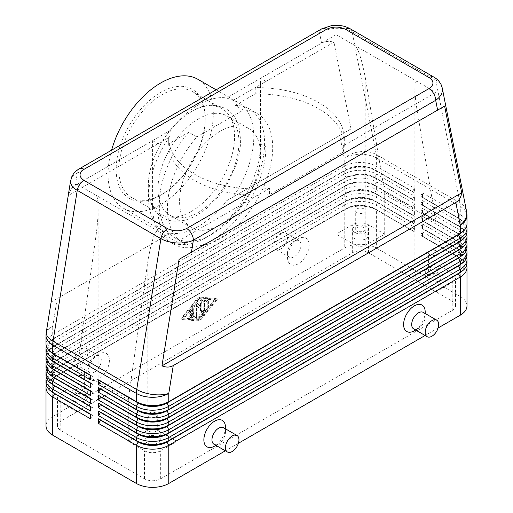 <?xml version="1.0" encoding="UTF-8"?>
<svg xmlns="http://www.w3.org/2000/svg" width="513" height="513" viewBox="0 0 513 513"><rect width="100%" height="100%" fill="white"/><g stroke="black" fill="none" stroke-linecap="round" stroke-linejoin="round"><path stroke-width="0.38" stroke-dasharray="2.56 1.92" d="M198.467 118.83A57.257 33.056 120 0 0 157.985 188.957A57.257 33.056 120 0 0 169.841 215.165A57.257 33.056 120 0 0 198.467 212.331A57.257 33.056 120 0 0 238.955 142.21A57.257 33.056 120 0 0 227.099 115.996A57.257 33.056 120 0 0 198.467 118.83M350.142 28.773L350.219 28.818A9.542 5.508 -60 0 1 352.072 31.71C347.558 29.19 342.152 28.055 335.861 28.305C329.564 28.677 324.152 30.344 319.625 33.3A9.542 5.508 60 0 1 321.6 28.933M79.291 168.828A9.542 5.508 -120 0 0 77.316 173.195C73.519 175.068 71.313 177.415 70.691 180.236M170.419 130.353L75.385 185.219C72.089 187.174 69.762 190.599 68.396 195.485L51.306 301.971L170.419 233.203A74.43 42.977 120 0 0 198.467 226.355A74.43 42.977 120 0 0 226.522 200.814L233.107 197.011A74.43 42.977 120 0 0 238.385 102.677A74.43 42.977 120 0 0 233.107 100.394L226.522 97.964A74.43 42.977 120 0 0 198.467 104.806A74.43 42.977 120 0 0 170.419 130.353L169.232 137.272A74.43 42.977 120 0 0 163.955 231.6A74.43 42.977 120 0 0 169.232 233.883L170.419 233.203M226.522 200.814L351.033 128.923L333.937 42.175C329.025 40.918 324.896 41.22 321.555 43.098L226.522 97.964M46.01 382.967A22.905 13.223 180 0 1 52.717 373.618L344.223 205.322A22.905 13.223 180 0 1 360.415 201.449A22.905 13.223 180 0 1 376.606 205.322L414.395 227.137L414.395 231.812L376.606 209.997A22.905 13.223 0 0 0 360.415 206.123A22.905 13.223 0 0 0 344.223 209.997L346.108 208.906A20.231 11.677 180 0 1 360.415 205.482A20.231 11.677 180 0 1 374.721 208.906L412.51 230.722L374.721 208.592A20.231 11.677 0 0 0 360.415 205.174A20.231 11.677 0 0 0 346.108 208.592L54.609 376.888A20.231 11.677 0 0 0 48.684 385.148A20.231 11.677 0 0 0 54.583 393.388M46.01 375.176A22.905 13.223 180 0 1 52.717 365.827L344.223 197.531A22.905 13.223 180 0 1 360.415 193.657A22.905 13.223 180 0 1 376.606 197.531L414.395 219.346L414.395 224.021L376.606 202.205L376.606 205.322L374.721 208.592L376.606 209.997L376.606 248.177A22.905 13.223 0 0 0 360.415 244.303A22.905 13.223 0 0 0 344.223 248.177L344.223 209.997L52.717 378.293A22.905 13.223 0 0 0 46.375 385.301M52.057 391.919A20.231 11.677 180 0 1 48.684 385.462A20.231 11.677 180 0 1 54.609 377.202L52.717 378.293L52.717 416.473A22.905 13.223 0 0 0 46.01 425.822M52.717 378.293L346.108 208.906L344.223 205.322L344.223 202.205L346.108 201.115A20.231 11.677 180 0 1 360.415 197.691A20.231 11.677 180 0 1 374.721 201.115L412.51 222.931L414.395 219.346M46.01 344.011A22.905 13.223 180 0 1 52.717 334.656L344.223 166.359A22.905 13.223 180 0 1 360.415 162.486A22.905 13.223 180 0 1 376.606 166.359L414.395 188.181L414.395 192.856L376.606 171.034L412.51 191.759L414.395 188.181M412.51 222.616L374.721 200.801A20.231 11.677 0 0 0 360.415 197.383A20.231 11.677 0 0 0 346.108 200.801L54.609 369.097A20.231 11.677 0 0 0 48.684 377.356A20.231 11.677 0 0 0 54.583 385.596M46.01 367.385A22.905 13.223 180 0 1 52.717 358.036L344.223 189.739A22.905 13.223 180 0 1 360.415 185.866A22.905 13.223 180 0 1 376.606 189.739L414.395 211.555L414.395 216.23L376.606 194.414L376.606 197.531L374.721 200.801L376.606 202.205A22.905 13.223 0 0 0 360.415 198.332A22.905 13.223 0 0 0 344.223 202.205L52.717 370.501A22.905 13.223 0 0 0 46.375 377.51M52.057 384.128A20.231 11.677 180 0 1 48.684 377.671A20.231 11.677 180 0 1 54.609 369.411L346.108 201.115L344.223 197.531L344.223 194.414L346.108 193.324A20.231 11.677 180 0 1 360.415 189.9A20.231 11.677 180 0 1 374.721 193.324L412.51 215.139L414.395 211.555M54.609 369.411L52.717 370.501L54.609 369.411L52.717 365.827L52.717 362.71A22.905 13.223 0 0 0 46.375 369.719M412.51 214.825L374.721 193.01A20.231 11.677 0 0 0 360.415 189.586A20.231 11.677 0 0 0 346.108 193.01L54.609 361.306A20.231 11.677 0 0 0 48.684 369.565A20.231 11.677 0 0 0 54.583 377.805M52.057 368.539A20.231 11.677 180 0 1 48.684 362.082A20.231 11.677 180 0 1 54.609 353.829L344.223 186.623A22.905 13.223 0 0 1 360.415 182.75A22.905 13.223 0 0 1 376.606 186.623L376.606 189.739L374.721 193.01L376.606 194.414A22.905 13.223 0 0 0 360.415 190.541A22.905 13.223 0 0 0 344.223 194.414L52.717 362.71L346.108 193.324L344.223 189.739L344.223 186.623L346.108 185.526A20.231 11.677 180 0 1 360.415 182.109A20.231 11.677 180 0 1 374.721 185.526L412.51 207.348L414.395 203.764L414.395 208.438L374.721 185.219A20.231 11.677 0 0 0 360.415 181.794A20.231 11.677 0 0 0 346.108 185.219L54.609 353.515A20.231 11.677 0 0 0 48.684 361.774A20.231 11.677 0 0 0 54.583 370.014M52.057 376.33A20.231 11.677 180 0 1 48.684 369.879A20.231 11.677 180 0 1 54.609 361.62L52.717 358.036L52.717 354.919A22.905 13.223 0 0 0 46.375 361.928M46.01 359.594A22.905 13.223 180 0 1 52.717 350.244L344.223 181.948A22.905 13.223 180 0 1 360.415 178.075A22.905 13.223 180 0 1 376.606 181.948L414.395 203.764M52.717 354.919L346.108 185.526L344.223 181.948L344.223 178.832L346.108 177.735A20.231 11.677 180 0 1 360.415 174.317A20.231 11.677 180 0 1 374.721 177.735L412.51 199.557L414.395 195.972L414.395 200.647L374.721 177.427A20.231 11.677 0 0 0 360.415 174.003A20.231 11.677 0 0 0 346.108 177.427L54.609 345.724A20.231 11.677 0 0 0 48.684 353.983A20.231 11.677 0 0 0 54.583 362.223M46.01 351.803A22.905 13.223 180 0 1 52.717 342.453L344.223 174.151A22.905 13.223 180 0 1 360.415 170.284A22.905 13.223 180 0 1 376.606 174.151L414.395 195.972M412.51 207.034L374.721 185.219L376.606 181.948L376.606 178.832A22.905 13.223 0 0 0 360.415 174.959A22.905 13.223 0 0 0 344.223 178.832L52.717 347.128A22.905 13.223 0 0 0 46.375 354.137M52.057 360.748A20.231 11.677 180 0 1 48.684 354.291A20.231 11.677 180 0 1 54.609 346.031L346.108 177.735L344.223 174.151L344.223 171.034L346.108 169.944A20.231 11.677 180 0 1 360.415 166.526A20.231 11.677 180 0 1 374.721 169.944L374.721 169.636A20.231 11.677 0 0 0 360.415 166.212A20.231 11.677 0 0 0 346.108 169.636L54.609 337.932A20.231 11.677 0 0 0 48.684 346.192A20.231 11.677 0 0 0 54.583 354.432M54.609 346.031L52.717 347.128L54.609 346.031L52.717 342.453L52.717 339.33A22.905 13.223 0 0 0 52.717 339.337A22.905 13.223 0 0 0 46.375 346.346M412.51 199.243L374.721 177.427L376.606 174.151L376.606 171.034A22.905 13.223 0 0 0 360.415 167.167A22.905 13.223 0 0 0 344.223 171.034L52.717 339.33L346.108 169.944L344.223 166.359L344.223 158.126L339.747 135.438M52.057 352.957A20.231 11.677 180 0 1 48.684 346.499A20.231 11.677 180 0 1 54.609 338.24L52.717 334.656L52.717 326.422A22.905 10.311 9.1 0 0 46.298 332.142M466.625 265.317A22.905 13.223 0 0 0 460.283 258.302L422.494 236.487L422.494 231.812L420.602 235.082L458.391 256.898A20.231 11.677 180 0 1 464.316 265.157A20.231 11.677 180 0 1 458.417 273.403M422.494 231.812L460.283 253.627A22.905 13.223 180 0 1 466.99 262.977M460.943 271.928A20.231 11.677 0 0 0 464.316 265.471A20.231 11.677 0 0 0 458.391 257.212L422.494 236.487M466.625 257.526A22.905 13.223 0 0 0 460.283 250.511L422.494 228.695L422.494 224.021L420.602 227.291L458.391 249.106A20.231 11.677 180 0 1 464.316 257.366A20.231 11.677 180 0 1 458.417 265.612M422.494 224.021L460.283 245.836A22.905 13.223 180 0 1 466.99 255.185M460.943 264.137A20.231 11.677 0 0 0 464.316 257.68A20.231 11.677 0 0 0 458.391 249.421L422.494 228.695M466.625 249.728A22.905 13.223 0 0 0 460.283 242.72L422.494 220.904L422.494 216.23L420.602 219.5L458.391 241.315A20.231 11.677 180 0 1 464.316 249.575A20.231 11.677 180 0 1 458.417 257.821M422.494 216.23L460.283 238.045A22.905 13.223 180 0 1 466.99 247.394M460.943 256.346A20.231 11.677 0 0 0 464.316 249.889A20.231 11.677 0 0 0 458.391 241.629L422.494 220.904M466.625 241.937A22.905 13.223 0 0 0 460.283 234.928L422.494 213.113L422.494 208.438L420.602 211.709L458.391 233.524A20.231 11.677 180 0 1 464.316 241.783A20.231 11.677 180 0 1 458.417 250.03M422.494 208.438L460.283 230.254A22.905 13.223 180 0 1 466.99 239.603M460.943 248.555A20.231 11.677 0 0 0 464.316 242.098A20.231 11.677 0 0 0 458.391 233.838L422.494 213.113M466.625 234.146A22.905 13.223 0 0 0 460.283 227.137L422.494 205.322L422.494 200.647L420.602 203.917L458.391 225.733A20.231 11.677 180 0 1 464.316 233.992A20.231 11.677 180 0 1 458.417 242.232M422.494 200.647L460.283 222.462A22.905 13.223 180 0 1 466.99 231.812M460.943 240.764A20.231 11.677 0 0 0 464.316 234.306A20.231 11.677 0 0 0 458.391 226.047L422.494 205.322M466.625 226.355A22.905 13.223 0 0 0 460.283 219.346L422.494 197.531L422.494 192.856L420.602 196.126L458.391 217.942A20.231 11.677 180 0 1 464.316 226.201A20.231 11.677 180 0 1 458.417 234.441M422.494 192.856L460.283 214.671A22.905 13.223 180 0 1 466.99 224.021M460.943 232.973A20.231 11.677 0 0 0 464.316 226.515A20.231 11.677 0 0 0 458.391 218.256L422.494 197.531M417.095 274.667A7.637 4.405 0 0 0 414.857 277.783L414.857 88.582C414.895 94.277 415.639 101.503 417.095 110.244L417.095 274.667L435.986 263.759L452.184 273.108A11.453 6.611 180 0 1 454.819 275.481A11.453 6.611 180 0 1 455.538 277.783A11.453 6.611 180 0 1 452.184 282.458L435.986 291.807L368.514 252.851A11.453 6.611 0 0 0 352.316 252.851L77.014 411.798L77.014 370.033L95.905 236.467C97.361 225.983 98.105 216.685 98.143 208.567L98.143 397.767A7.637 4.405 0 0 0 95.905 394.651L95.905 195.19L176.876 241.937L176.876 441.404L160.684 450.754A11.453 6.611 180 0 1 144.486 450.754L128.295 441.404L147.186 430.497L147.186 266.074C148.693 255.621 150.489 246.933 152.585 240.001C154.682 233.338 156.478 230.343 157.985 231.03L157.985 430.497A7.637 4.405 180 0 1 160.223 433.613A7.637 4.405 180 0 1 155.51 437.685A7.637 4.405 180 0 1 147.186 436.73A7.637 4.405 180 0 1 144.948 433.613A7.637 4.405 180 0 1 149.661 429.541A7.637 4.405 180 0 1 157.985 430.497A7.637 4.405 0 0 0 152.585 429.201A7.637 4.405 0 0 0 147.186 430.497M95.905 236.467L95.905 400.884A7.637 4.405 0 0 0 98.143 397.767M435.986 291.807L435.986 92.34L417.095 81.432L355.015 45.593L355.015 245.06A7.637 4.405 0 0 0 360.415 246.349A7.637 4.405 0 0 0 365.814 245.06L365.814 80.637C364.307 71.865 362.511 64.035 360.415 57.148C358.318 50.441 356.522 46.587 355.015 45.593L336.124 34.685L260.546 78.316L260.546 143.768A76.341 44.073 -60 0 1 206.566 237.262A76.341 44.073 -60 0 1 168.399 241.046A76.341 44.073 -60 0 1 152.585 206.098L152.585 140.645L77.014 184.282L95.905 195.19C97.361 196.216 98.105 200.673 98.143 208.567M76.392 393.452A4.694 2.712 180 0 1 75.02 391.534A4.694 2.712 180 0 1 77.912 389.034A4.694 2.712 180 0 1 83.029 389.623A4.694 2.712 180 0 1 84.401 391.534A4.694 2.712 180 0 1 81.509 394.042A4.694 2.712 180 0 1 76.392 393.452M76.392 374.753A4.694 2.712 180 0 1 75.02 372.836A4.694 2.712 180 0 1 77.912 370.335A4.694 2.712 180 0 1 83.029 370.918A4.694 2.712 180 0 1 84.401 372.836A4.694 2.712 180 0 1 81.509 375.343A4.694 2.712 180 0 1 76.392 374.753M85.107 394.651A7.637 4.405 0 0 0 76.79 393.695A7.637 4.405 0 0 0 72.076 397.767A7.637 4.405 0 0 0 74.314 400.884A7.637 4.405 0 0 0 82.631 401.839A7.637 4.405 0 0 0 87.345 397.767A7.637 4.405 0 0 0 85.107 394.651M74.314 394.651A7.637 4.405 180 0 1 72.076 391.534A7.637 4.405 180 0 1 73.68 388.835A7.637 4.405 180 0 1 85.107 388.418A7.637 4.405 180 0 1 87.345 391.534A7.637 4.405 180 0 1 82.631 395.606A7.637 4.405 180 0 1 74.314 394.651M429.971 273.461A4.694 2.712 180 0 1 428.599 271.55A4.694 2.712 180 0 1 431.491 269.043A4.694 2.712 180 0 1 436.608 269.633A4.694 2.712 180 0 1 437.98 271.55A4.694 2.712 180 0 1 435.088 274.051A4.694 2.712 180 0 1 429.971 273.461M429.971 254.762A4.694 2.712 180 0 1 428.599 252.851A4.694 2.712 180 0 1 431.491 250.344A4.694 2.712 180 0 1 436.608 250.934A4.694 2.712 180 0 1 437.98 252.851A4.694 2.712 180 0 1 435.088 255.352A4.694 2.712 180 0 1 429.971 254.762M438.686 274.667A7.637 4.405 0 0 0 430.369 273.711A7.637 4.405 0 0 0 425.655 277.783A7.637 4.405 0 0 0 427.893 280.9A7.637 4.405 0 0 0 436.21 281.855A7.637 4.405 0 0 0 440.923 277.783A7.637 4.405 0 0 0 438.686 274.667M427.893 274.667A7.637 4.405 180 0 1 425.655 271.55A7.637 4.405 180 0 1 430.369 267.478A7.637 4.405 180 0 1 438.686 268.434A7.637 4.405 180 0 1 439.32 268.844A7.637 4.405 180 0 1 440.923 271.55A7.637 4.405 180 0 1 436.21 275.622A7.637 4.405 180 0 1 427.893 274.667M149.264 435.524A4.694 2.712 180 0 1 147.891 433.613A4.694 2.712 180 0 1 150.79 431.106A4.694 2.712 180 0 1 155.907 431.696A4.694 2.712 180 0 1 157.279 433.613A4.694 2.712 180 0 1 154.381 436.114A4.694 2.712 180 0 1 149.264 435.524M149.264 416.825A4.694 2.712 180 0 1 147.891 414.914A4.694 2.712 180 0 1 150.79 412.407A4.694 2.712 180 0 1 155.907 412.997A4.694 2.712 180 0 1 157.279 414.914A4.694 2.712 180 0 1 154.381 417.415A4.694 2.712 180 0 1 149.264 416.825M157.985 436.73A7.637 4.405 0 0 0 149.661 435.774A7.637 4.405 0 0 0 144.948 439.846A7.637 4.405 0 0 0 147.186 442.963A7.637 4.405 0 0 0 155.51 443.918A7.637 4.405 0 0 0 160.223 439.846A7.637 4.405 0 0 0 157.985 436.73M357.093 231.389A4.694 2.712 180 0 1 355.721 229.471A4.694 2.712 180 0 1 358.619 226.97A4.694 2.712 180 0 1 363.736 227.56A4.694 2.712 180 0 1 365.109 229.471A4.694 2.712 180 0 1 362.21 231.979A4.694 2.712 180 0 1 357.093 231.389M357.093 212.69A4.694 2.712 180 0 1 355.721 210.772A4.694 2.712 180 0 1 358.619 208.272A4.694 2.712 180 0 1 363.736 208.855A4.694 2.712 180 0 1 365.109 210.772A4.694 2.712 180 0 1 362.21 213.28A4.694 2.712 180 0 1 357.093 212.69M365.814 232.588A7.637 4.405 0 0 0 357.49 231.632A7.637 4.405 0 0 0 352.777 235.704A7.637 4.405 0 0 0 355.015 238.821A7.637 4.405 0 0 0 363.339 239.776A7.637 4.405 0 0 0 368.052 235.704A7.637 4.405 0 0 0 365.814 232.588M355.015 232.588A7.637 4.405 180 0 1 352.777 229.471A7.637 4.405 180 0 1 357.49 225.399A7.637 4.405 180 0 1 365.814 226.355A7.637 4.405 180 0 1 368.052 229.471A7.637 4.405 180 0 1 363.339 233.543A7.637 4.405 180 0 1 355.015 232.588M294.289 241.161L298.335 238.821A15.268 8.817 120 0 0 287.536 257.526A15.268 8.817 120 0 0 298.335 263.759A15.268 8.817 120 0 0 309.134 245.06A15.268 8.817 120 0 0 298.335 238.821L294.289 241.161A9.542 5.508 120 0 0 287.536 252.851A9.542 5.508 120 0 0 289.518 257.218A9.542 5.508 120 0 0 294.289 256.744A9.542 5.508 120 0 0 300.522 248.337A9.542 5.508 120 0 0 299.06 240.687A9.542 5.508 120 0 0 294.289 241.161M280.791 233.37A9.542 5.508 120 0 0 274.558 241.777A9.542 5.508 120 0 0 276.02 249.427A9.542 5.508 120 0 0 280.791 248.952A9.542 5.508 120 0 0 287.024 240.546A9.542 5.508 120 0 0 285.561 232.896A9.542 5.508 120 0 0 280.791 233.37M94.552 372.06A9.542 5.508 -60 0 1 89.781 372.534A9.542 5.508 -60 0 1 87.806 368.161A9.542 5.508 -60 0 1 94.552 356.477L94.552 356.477A9.542 5.508 -60 0 1 99.33 356.003A9.542 5.508 -60 0 1 100.792 363.646A9.542 5.508 -60 0 1 94.552 372.06M98.605 354.137L98.605 354.137A15.268 8.817 120 0 0 87.806 372.836A15.268 8.817 120 0 0 98.605 379.069A15.268 8.817 120 0 0 109.397 360.37A15.268 8.817 120 0 0 98.605 354.137L94.552 356.477M81.06 364.268A9.542 5.508 -60 0 1 76.29 364.737A9.542 5.508 -60 0 1 74.827 357.093A9.542 5.508 -60 0 1 81.06 348.686A9.542 5.508 -60 0 1 85.831 348.212A9.542 5.508 -60 0 1 87.293 355.855A9.542 5.508 -60 0 1 81.06 364.268M413.67 328.897A9.542 5.508 120 0 0 418.448 328.429L418.448 328.429A9.542 5.508 120 0 0 425.194 316.739A9.542 5.508 120 0 0 423.219 312.372M425.194 312.064A15.268 8.817 -60 0 1 414.395 330.763M223.482 427.682A9.542 5.508 -60 0 1 225.464 432.055A9.542 5.508 -60 0 1 218.711 443.739L218.711 443.739A9.542 5.508 -60 0 1 213.94 444.213M215.915 445.355L218.711 443.739L215.915 445.355M225.464 427.38A15.268 8.817 -60 0 1 214.665 446.079M343.319 152.079L343.319 145.846A87.794 50.684 0 0 0 344.294 138.311A87.794 50.684 0 0 0 255.211 87.627L265.946 81.432L265.946 146.885A76.341 44.073 -60 0 1 211.965 240.379A76.341 44.073 -60 0 1 173.792 244.162A76.341 44.073 -60 0 1 157.985 209.214L157.985 143.762L168.719 137.567A87.794 50.684 0 0 0 168.706 138.311A87.794 50.684 0 0 0 269.549 188.431L269.549 194.671L343.319 152.079A87.794 50.684 0 0 0 344.294 144.544A87.794 50.684 0 0 0 255.211 93.86L235.185 105.428L243.284 110.103L196.845 136.913A74.43 42.977 120 0 0 182.846 242.508A74.43 42.977 120 0 0 203.417 245.31A74.43 42.977 120 0 0 220.064 238.821A74.43 42.977 120 0 0 236.705 226.098A74.43 42.977 120 0 0 257.276 113.585A74.43 42.977 120 0 0 243.284 110.103M220.064 131.296A57.257 33.056 120 0 0 179.576 201.423A57.257 33.056 120 0 0 191.432 227.631A57.257 33.056 120 0 0 235.557 212.292A57.257 33.056 120 0 0 260.546 154.676A57.257 33.056 120 0 0 248.69 128.462A57.257 33.056 120 0 0 220.064 131.296M162.031 194.414A61.073 35.262 120 0 0 162.031 194.408A61.073 35.262 120 0 0 205.219 119.612A61.073 35.262 120 0 0 192.567 91.654A61.073 35.262 120 0 0 162.031 94.681A61.073 35.262 120 0 0 122.132 148.494A61.073 35.262 120 0 0 131.495 197.434A61.073 35.262 120 0 0 162.031 194.414L160.684 195.19A62.984 36.365 120 0 0 205.219 118.054A62.984 36.365 120 0 0 160.684 92.34A62.984 36.365 120 0 0 116.15 169.476A62.984 36.365 120 0 0 160.684 195.19L162.031 194.408M191.407 211.369A61.073 35.262 120 0 0 231.299 157.549A61.073 35.262 120 0 0 221.943 108.609A61.073 35.262 120 0 0 191.407 111.635A61.073 35.262 120 0 0 185.963 115.175A61.073 35.262 120 0 0 148.565 179.948A61.073 35.262 120 0 0 160.864 214.396A61.073 35.262 120 0 0 191.407 211.369M196.845 136.913L188.746 132.239L168.719 143.8A87.794 50.684 0 0 0 168.706 144.544A87.794 50.684 0 0 0 269.549 194.671M235.185 105.428A74.43 42.977 -60 0 1 249.183 108.91A74.43 42.977 -60 0 1 260.591 168.559A74.43 42.977 -60 0 1 211.965 234.146A74.43 42.977 -60 0 1 174.747 237.833A74.43 42.977 -60 0 1 188.746 132.239M111.597 150.181A74.43 42.977 120 0 0 123.466 208.227A74.43 42.977 120 0 0 160.684 204.54A74.43 42.977 120 0 0 209.31 138.946A74.43 42.977 120 0 0 197.896 79.303M168.719 143.8L168.719 137.567M255.211 87.627L255.211 93.86M269.549 188.431L176.876 241.937M152.585 140.645L157.985 143.762M265.946 81.432L260.546 78.316M435.986 92.34L343.319 145.846M169.232 233.883L51.306 301.971M351.033 128.923L233.107 197.011M169.232 137.272L68.396 195.485M333.937 42.175L233.107 100.394M77.014 411.798L60.816 402.442A11.453 6.611 180 0 1 57.462 397.767A11.453 6.611 180 0 1 58.181 395.465A11.453 6.611 180 0 1 60.816 393.093L77.014 383.743L77.014 184.282M95.905 400.884L60.816 421.147A11.453 6.611 0 0 0 57.462 425.822A11.453 6.611 0 0 0 60.816 430.497L144.486 478.802A11.453 6.611 0 0 0 160.684 478.802L452.184 310.506A11.453 6.611 0 0 0 455.538 305.831A11.453 6.611 0 0 0 452.184 301.157L417.095 280.9L417.095 81.432C415.639 80.721 414.895 83.1 414.857 88.582M336.124 34.685L336.124 234.146L352.316 224.797A11.453 6.611 180 0 1 368.514 224.797L384.705 234.146L365.814 245.06M414.857 277.783A7.637 4.405 0 0 0 417.095 280.9M417.095 110.244L435.986 221.994L435.986 263.759M355.015 245.06L336.124 234.146M157.985 430.497L176.876 441.404M77.014 383.743L95.905 394.651M128.295 441.404L128.295 399.64L147.186 266.074M384.705 234.146L384.705 192.388L365.814 80.637M77.014 370.033L128.295 399.64M384.705 192.388L435.986 221.994M442.193 87.736C441.411 84.664 439.263 82.093 435.742 80.015L352.072 31.71L376.279 154.567A22.905 15.602 -11.1 0 0 360.184 151.739A22.905 15.602 -11.1 0 0 344.223 158.126A22.905 13.223 180 0 1 360.415 154.253A22.905 13.223 180 0 1 376.606 158.126L460.283 206.431L460.283 214.671L458.391 217.942L460.283 219.346L458.391 218.256L460.283 219.346L460.283 222.462L458.391 225.733L460.283 227.137L458.391 226.047L460.283 227.137L460.283 230.254L458.391 233.524L460.283 234.928L458.391 233.838L460.283 234.928L460.283 238.045L458.391 241.315L460.283 242.72L458.391 241.629L460.283 242.72L460.283 245.836L458.391 249.421L460.283 250.511L458.391 249.421M376.606 248.177L460.283 296.482L460.283 258.302L458.391 257.212L460.283 253.627L460.283 250.511M466.99 305.831A22.905 13.223 0 0 0 460.283 296.482M438.121 327.974L425.097 335.496M238.391 443.29L225.367 450.805M414.395 192.856L412.51 191.759M90.506 375.484L92.398 376.574L90.506 379.851M412.51 191.452L374.721 169.636L376.606 166.359L376.606 158.126A22.905 13.223 -60 0 0 376.529 156.292A22.905 13.223 -60 0 0 376.279 154.567L459.956 202.879L435.742 80.015A9.542 5.508 120 0 0 433.992 77.181M90.506 375.176L92.398 376.266L90.506 375.176M414.395 200.647L412.51 199.557M90.506 383.275L92.398 384.365L90.506 387.642M90.506 382.967L92.398 384.057L90.506 382.967M414.395 208.438L412.51 207.348M90.506 391.066L92.398 392.163L90.506 395.433M90.506 390.759L92.398 391.849L90.506 390.759M414.395 216.23L412.51 215.139M90.506 398.864L92.398 399.954L90.506 403.224M90.506 398.55L92.398 399.64L90.506 398.55M414.395 224.021L412.51 222.931M90.506 406.655L92.398 407.745L90.506 411.016M90.506 406.341L92.398 407.431L90.506 406.341M414.395 231.812L412.51 230.722M90.506 414.446L92.398 415.536L90.506 418.807M52.717 416.473L344.223 248.177M198.467 320.317L216.018 298.508L198.467 296.95L180.922 318.765L198.467 320.317L199.82 321.1L182.275 319.548L199.82 297.732L217.365 299.284L199.82 321.1M412.51 230.408L414.395 227.137M90.506 414.132L92.398 415.222L90.506 414.132M195.094 307.293L195.094 316.996A0.955 0.551 -60 0 1 194.087 318.252L191.387 318.015A0.955 0.551 -60 0 1 191.246 317.97A0.955 0.551 -60 0 1 191.189 316.976A0.955 0.551 -60 0 1 192.061 316.271L193.747 316.425L193.747 313.7L191.721 314.867A0.955 0.551 -60 0 1 191.246 314.918A0.955 0.551 -60 0 1 191.099 314.148A0.955 0.551 -60 0 1 191.721 313.308L193.747 312.141L193.747 309.422L192.061 311.519A0.955 0.551 -60 0 1 191.246 311.866A0.955 0.551 -60 0 1 191.387 310.557L194.087 307.204A0.955 0.551 -60 0 1 194.902 306.857A0.955 0.551 -60 0 1 195.094 307.293L193.747 306.511A0.955 0.551 120 0 0 193.548 306.075A0.955 0.551 120 0 0 192.734 306.421L190.034 309.775A0.955 0.551 120 0 0 189.893 311.083A0.955 0.551 120 0 0 190.708 310.737L192.394 308.64L192.394 311.365L190.374 312.532A0.955 0.551 120 0 0 189.752 313.372A0.955 0.551 120 0 0 189.893 314.136A0.955 0.551 120 0 0 190.374 314.091L192.394 312.924L192.394 315.642L190.708 315.495A0.955 0.551 120 0 0 189.836 316.2A0.955 0.551 120 0 0 189.893 317.188A0.955 0.551 120 0 0 190.034 317.233L192.734 317.47A0.955 0.551 120 0 0 193.747 316.213L193.747 306.511M192.394 315.642L193.747 316.425M192.394 312.924L193.747 313.7M192.394 311.365L193.747 312.141M192.394 308.64L193.747 309.422M205.893 307.434A0.955 0.551 120 0 0 206.091 307.871A0.955 0.551 120 0 0 206.822 307.614A0.955 0.551 120 0 0 207.239 306.659L207.239 300.483A0.955 0.551 120 0 0 207.047 300.047A0.955 0.551 120 0 0 206.309 300.304A0.955 0.551 120 0 0 205.893 301.266L205.893 307.434L207.239 308.217L207.239 302.042A0.955 0.551 -60 0 1 207.656 301.086A0.955 0.551 -60 0 1 208.393 300.83A0.955 0.551 -60 0 1 208.592 301.266L208.592 307.434A0.955 0.551 -60 0 1 208.175 308.396A0.955 0.551 -60 0 1 207.438 308.653A0.955 0.551 -60 0 1 207.239 308.217M216.011 300.067L199.82 320.195L183.622 318.765L199.82 298.63L216.011 300.067L214.665 299.284L198.467 319.419L199.82 320.195M198.467 319.419L182.275 317.983L183.622 318.765M182.275 317.983L198.467 297.854L199.82 298.63M198.467 297.854L214.665 299.284M216.018 298.508L217.365 299.284M180.922 318.765L182.275 319.548M198.467 296.95L199.82 297.732M204.206 310.852A0.955 0.551 120 0 0 204.546 309.98L204.546 300.278A0.955 0.551 120 0 0 204.347 299.842A0.955 0.551 120 0 0 203.61 300.099A0.955 0.551 120 0 0 203.193 301.06L203.193 310.307L198.133 316.598A0.955 0.551 120 0 0 197.992 317.906A0.955 0.551 120 0 0 198.807 317.56L204.206 310.852L205.553 311.628L200.153 318.342A0.955 0.551 -60 0 1 199.345 318.688A0.955 0.551 -60 0 1 199.48 317.38L204.546 311.09L204.546 301.836A0.955 0.551 -60 0 1 204.956 300.875A0.955 0.551 -60 0 1 205.694 300.624A0.955 0.551 -60 0 1 205.893 301.06L205.893 310.756A0.955 0.551 -60 0 1 205.553 311.628M203.193 310.307L204.546 311.09M201.846 311.333L201.846 303.946L199.82 308.242L197.794 306.28L197.794 317.233A0.955 0.551 -60 0 1 197.377 318.195A0.955 0.551 -60 0 1 196.646 318.445A0.955 0.551 -60 0 1 196.447 318.009L196.447 304.716A0.955 0.551 -60 0 1 196.864 303.754A0.955 0.551 -60 0 1 197.595 303.497A0.955 0.551 -60 0 1 197.659 303.549L199.82 305.639L201.981 301.054A0.955 0.551 -60 0 1 202.994 300.381A0.955 0.551 -60 0 1 203.193 300.817L203.193 310.551A0.955 0.551 -60 0 1 202.776 311.513A0.955 0.551 -60 0 1 202.039 311.769A0.955 0.551 -60 0 1 201.846 311.333L200.493 310.551A0.955 0.551 120 0 0 200.692 310.987A0.955 0.551 120 0 0 201.429 310.731A0.955 0.551 120 0 0 201.846 309.775L201.846 300.041A0.955 0.551 120 0 0 201.647 299.605A0.955 0.551 120 0 0 200.628 300.278L198.467 304.857L196.312 302.766A0.955 0.551 120 0 0 196.248 302.721A0.955 0.551 120 0 0 195.511 302.978A0.955 0.551 120 0 0 195.094 303.933L195.094 317.233A0.955 0.551 120 0 0 195.293 317.669A0.955 0.551 120 0 0 196.03 317.412A0.955 0.551 120 0 0 196.447 316.45L196.447 305.504L198.467 307.467L200.493 303.164L200.493 310.551M200.493 303.164L201.846 303.946M198.467 307.467L199.82 308.242M196.447 305.504L197.794 306.28M198.467 304.857L199.82 305.639M321.555 43.098L319.625 33.3L77.316 173.195L75.385 185.219M466.99 215.781A22.905 13.223 180 0 0 460.283 206.431A22.905 13.223 120 0 0 460.199 204.597A22.905 13.223 120 0 0 459.956 202.879A22.905 15.602 -11.1 0 1 466.554 211.356M57.187 298.572L52.717 326.422A22.905 13.223 180 0 0 46.01 335.771M52.717 370.501L52.717 373.618L54.609 377.202M52.717 347.128L52.717 350.244L54.609 353.829M152.585 206.098L157.985 209.214M260.546 143.768L265.946 146.885M60.816 421.147L60.816 393.093M352.316 252.851L352.316 224.797M144.486 478.802L144.486 450.754M60.816 430.497L60.816 402.442M452.184 301.157L452.184 273.108M368.514 252.851L368.514 224.797M160.684 478.802L160.684 450.754M452.184 310.506L452.184 282.458M193.747 316.213L195.094 316.996M192.734 317.47L194.087 318.252M190.034 317.233L191.387 318.015M190.708 315.495L192.061 316.271M190.374 314.091L191.721 314.867M190.374 312.532L191.721 313.308M190.708 310.737L192.061 311.519M190.034 309.775L191.387 310.557M192.734 306.421L194.087 307.204M207.239 306.659L208.592 307.434M205.893 301.266L207.239 302.042M207.239 300.483L208.592 301.266M204.546 309.98L205.893 310.756M198.807 317.56L200.153 318.342M198.133 316.598L199.48 317.38M203.193 301.06L204.546 301.836M204.546 300.278L205.893 301.06M196.447 316.45L197.794 317.233M195.094 317.233L196.447 318.009M195.094 303.933L196.447 304.716M196.312 302.766L197.659 303.549M200.628 300.278L201.981 301.054M201.846 300.041L203.193 300.817M201.846 309.775L203.193 310.551M148.565 179.954C147.128 198.416 151.919 211.029 162.929 217.788C166.834 220.013 171.137 221.161 175.837 221.231C182.872 221.263 190.022 219.166 197.287 214.953C209.522 207.656 219.865 196.703 228.317 182.096L236.358 164.192C239.148 155.837 240.578 147.808 240.635 140.12L238.981 126.807C237.615 121.498 234.274 113.841 225.912 108.698C214.043 103.453 202.59 104.395 191.561 111.539L185.963 115.175M54.609 361.62L52.717 362.71M54.609 338.24L52.717 339.337M75.02 391.534L75.02 372.836M72.076 397.767L72.076 391.534M428.599 271.55L428.599 252.851M425.655 277.783L425.655 271.55M147.891 433.613L147.891 414.914M144.948 439.846L144.948 433.613M355.721 229.471L355.721 210.772M352.777 235.704L352.777 229.471M287.536 252.851L287.536 257.526M276.02 249.427L289.518 257.218M87.806 368.161L87.806 372.836M76.29 364.737L89.781 372.534M418.448 328.429L415.652 330.039M425.194 316.739L425.194 313.514M225.464 432.055L225.464 428.823M168.399 241.046L173.792 244.162M227.099 115.996L248.69 128.462M205.219 119.612L205.219 118.054M192.567 91.654L221.943 108.609M174.747 237.833L182.846 242.508M123.466 208.227L163.955 231.6M168.706 138.311L168.706 144.544M344.294 138.311L344.294 144.544M216.127 89.826L238.385 102.677M249.183 108.91L257.276 113.585M131.495 197.434L160.864 214.396M169.841 215.165L191.432 227.631M99.33 356.003L85.831 348.212M285.561 232.896L299.06 240.687M368.052 229.471L368.052 235.704M365.109 210.772L365.109 229.471M160.223 433.613L160.223 439.846M157.279 414.914L157.279 433.613M440.923 271.55L440.923 277.783M437.98 252.851L437.98 271.55M87.345 391.534L87.345 397.767M84.401 372.836L84.401 391.534M57.462 425.822L57.462 397.767M455.538 305.831L455.538 277.783M458.391 257.212L460.283 258.302M189.893 317.188L191.246 317.97M189.893 314.136L191.246 314.918M189.893 311.083L191.246 311.866M193.548 306.075L194.902 306.857M206.091 307.871L207.438 308.653M207.047 300.047L208.393 300.83M197.992 317.906L199.345 318.688M204.347 299.842L205.694 300.624M195.293 317.669L196.646 318.445M196.248 302.721L197.595 303.497M201.647 299.605L202.994 300.381M200.692 310.987L202.039 311.769"/><path stroke-width="0.77" d="M84.061 169.303L326.371 29.408A9.542 5.508 60 0 0 321.6 28.933L79.291 168.828C75.777 170.803 73.205 173.606 71.57 177.241L70.57 181.467C70.659 184.802 72.891 187.771 77.258 190.368A9.542 5.508 -60 0 1 79.605 184.539A9.542 5.508 -60 0 1 83.869 180.319C78.726 176.677 78.79 173.003 84.061 169.303A9.542 5.508 -120 0 0 79.291 168.828M191.445 252.223L444.604 106.069L461.694 192.817C461.059 197.281 459.097 200.493 455.813 202.449L173.253 365.583C169.918 367.449 166.154 367.545 161.967 365.865L179.063 259.379L191.445 252.223L193.375 240.206A9.542 5.508 -120 0 0 191.4 233.55A9.542 5.508 -120 0 0 186.629 228.516C180.21 231.562 173.849 231.6 167.539 228.631A9.542 5.508 120 0 0 163.275 232.851A9.542 5.508 120 0 0 160.928 238.68C165.442 241.206 170.848 242.649 177.139 242.995C183.436 243.239 188.848 242.309 193.375 240.206L435.684 100.311C440.071 97.265 442.321 93.776 442.43 89.833L442.193 87.736M326.371 29.408C332.79 26.362 339.151 26.323 345.461 29.292L429.131 77.598C434.274 81.246 434.21 84.914 428.939 88.621A9.542 5.508 60 0 1 433.709 93.661A9.542 5.508 60 0 1 435.684 100.311L437.615 110.103M54.583 393.388A20.231 11.677 0 0 0 54.609 393.407L52.717 392.317A22.905 13.223 180 0 1 46.01 382.967L46.01 379.851A22.905 13.223 0 0 0 52.717 389.2L90.506 411.016L90.506 406.341L52.717 384.526A22.905 13.223 180 0 1 46.01 375.176L46.01 372.06A22.905 13.223 0 0 0 52.717 381.409L90.506 403.224L90.506 398.55L52.717 376.734A22.905 13.223 180 0 1 46.01 367.385L46.01 364.268A22.905 13.223 0 0 0 52.717 373.618L90.506 395.433L90.506 390.759L52.717 368.943A22.905 13.223 180 0 1 46.01 359.594L46.01 356.477A22.905 13.223 0 0 0 52.717 365.827L90.506 387.642L90.506 382.967L52.717 361.152A22.905 13.223 180 0 1 46.01 351.803L46.01 348.686A22.905 13.223 0 0 0 52.717 358.036L90.506 379.851L90.506 375.176L52.717 353.361A22.905 13.223 180 0 1 46.01 344.011L46.01 335.771A22.905 13.223 180 0 0 52.717 345.121A22.905 13.223 -60 0 1 52.801 343.191A22.905 13.223 -60 0 1 53.044 341.19L77.258 190.368L160.928 238.68L136.721 389.495A22.905 10.311 9.1 0 0 152.816 394.516A22.905 10.311 9.1 0 0 168.777 393.426L173.253 365.583M46.375 385.301A22.905 13.223 0 0 0 46.01 387.642L46.01 425.822A22.905 13.223 0 0 0 52.717 435.171L52.717 396.991L90.506 418.807L90.506 414.132L52.717 392.317L52.717 389.2L54.609 385.93A20.231 11.677 180 0 1 52.057 384.128M54.583 385.596A20.231 11.677 0 0 0 54.609 385.616L52.717 384.526L52.717 381.409L54.609 378.132A20.231 11.677 180 0 1 52.057 376.33M46.375 377.51A22.905 13.223 0 0 0 46.01 379.851M54.583 377.805A20.231 11.677 0 0 0 54.609 377.825L52.717 376.734L52.717 373.618L54.609 370.341A20.231 11.677 180 0 1 52.057 368.539M46.375 369.719A22.905 13.223 0 0 0 46.01 372.06M54.583 370.014A20.231 11.677 0 0 0 54.609 370.033L52.717 368.943L52.717 365.827L54.609 362.55A20.231 11.677 180 0 1 52.057 360.748M46.375 361.928A22.905 13.223 0 0 0 46.01 364.268M54.583 362.223A20.231 11.677 0 0 0 54.609 362.242L52.717 361.152L52.717 358.036L54.609 354.759A20.231 11.677 180 0 1 52.057 352.957M46.375 354.137A22.905 13.223 0 0 0 46.01 356.477M54.583 354.432A20.231 11.677 0 0 0 54.609 354.451L52.717 353.361L52.717 345.121L136.394 393.426L136.394 401.666L98.605 379.851L98.605 384.526L100.49 381.249L138.279 403.071A20.231 11.677 0 0 0 152.585 406.488A20.231 11.677 0 0 0 166.892 403.071L458.391 234.774A20.231 11.677 0 0 0 460.943 232.973M46.375 346.346A22.905 13.223 0 0 0 46.01 348.686M458.417 273.403A20.231 11.677 180 0 1 458.391 273.416L166.892 441.712A20.231 11.677 180 0 1 152.585 445.137A20.231 11.677 180 0 1 138.279 441.712L98.605 418.807L98.605 423.481L136.394 445.297A22.905 13.223 0 0 0 152.585 449.17A22.905 13.223 0 0 0 168.777 445.297L460.283 277.001A22.905 13.223 0 0 0 466.99 267.651L466.99 305.831A22.905 13.223 0 0 1 460.283 315.181L438.121 327.974M98.605 423.481L100.49 420.211L138.279 442.026A20.231 11.677 0 0 0 152.585 445.444A20.231 11.677 0 0 0 166.892 442.026L168.777 440.622A22.905 13.223 180 0 1 152.585 444.495A22.905 13.223 180 0 1 136.394 440.622L98.605 418.807M458.417 265.612A20.231 11.677 180 0 1 458.391 265.625L168.777 432.831A22.905 13.223 180 0 1 152.585 436.704A22.905 13.223 180 0 1 136.394 432.831L98.605 411.016L98.605 415.69L136.394 437.506L136.394 440.622L138.279 441.712L136.394 445.297L136.394 483.477A22.905 13.223 0 0 0 152.585 487.35A22.905 13.223 0 0 0 168.777 483.477L168.777 445.297L166.892 442.026L458.391 273.73A20.231 11.677 0 0 0 460.943 271.928M458.417 242.232A20.231 11.677 180 0 1 458.391 242.251L168.777 409.457A22.905 13.223 180 0 1 152.585 413.331A22.905 13.223 180 0 1 136.394 409.457L98.605 387.642L98.605 392.317L100.49 389.046L138.279 410.862A20.231 11.677 0 0 0 152.585 414.28A20.231 11.677 0 0 0 166.892 410.862L458.391 242.566A20.231 11.677 0 0 0 460.943 240.764M98.605 384.526L136.394 406.341A22.905 13.223 0 0 0 152.585 410.214A22.905 13.223 0 0 0 168.777 406.341L460.283 238.045A22.905 13.223 0 0 0 466.99 228.695L466.99 231.812A22.905 13.223 180 0 1 460.283 241.161L168.777 409.457L168.777 406.341L166.892 402.756A20.231 11.677 180 0 1 152.585 406.174A20.231 11.677 180 0 1 138.279 402.756L98.605 379.851M458.417 234.441A20.231 11.677 180 0 1 458.391 234.46L168.777 401.666A22.905 13.223 180 0 1 152.585 405.539A22.905 13.223 180 0 1 136.394 401.666L138.279 402.756L136.394 401.666M458.417 250.03A20.231 11.677 180 0 1 458.391 250.043L168.777 417.249A22.905 13.223 180 0 1 152.585 421.122A22.905 13.223 180 0 1 136.394 417.249L98.605 395.433L98.605 400.108L100.49 396.838L138.279 418.653A20.231 11.677 0 0 0 152.585 422.071A20.231 11.677 0 0 0 166.892 418.653L458.391 250.357A20.231 11.677 0 0 0 460.943 248.555M98.605 392.317L136.394 414.132A22.905 13.223 0 0 0 152.585 418.005A22.905 13.223 0 0 0 168.777 414.132L460.283 245.836A22.905 13.223 0 0 0 466.99 236.487L466.99 239.603A22.905 13.223 180 0 1 460.283 248.952L168.777 417.249L168.777 414.132L166.892 410.547A20.231 11.677 180 0 1 152.585 413.972A20.231 11.677 180 0 1 138.279 410.547L98.605 387.642M458.417 257.821A20.231 11.677 180 0 1 458.391 257.834L168.777 425.04A22.905 13.223 180 0 1 152.585 428.913A22.905 13.223 180 0 1 136.394 425.04L98.605 403.224L98.605 407.899L100.49 404.629L138.279 426.444A20.231 11.677 0 0 0 152.585 429.862A20.231 11.677 0 0 0 166.892 426.444L458.391 258.148A20.231 11.677 0 0 0 460.943 256.346M98.605 400.108L136.394 421.923A22.905 13.223 0 0 0 152.585 425.796A22.905 13.223 0 0 0 168.777 421.923L460.283 253.627A22.905 13.223 0 0 0 466.99 244.278L466.99 247.394A22.905 13.223 180 0 1 460.283 256.744L168.777 425.04L168.777 421.923L166.892 418.339A20.231 11.677 180 0 1 152.585 421.763A20.231 11.677 180 0 1 138.279 418.339L98.605 395.433M98.605 407.899L136.394 429.714A22.905 13.223 0 0 0 152.585 433.588A22.905 13.223 0 0 0 168.777 429.714L460.283 261.418A22.905 13.223 0 0 0 466.99 252.069L466.99 255.185A22.905 13.223 180 0 1 460.283 264.535L168.777 432.831L168.777 429.714L166.892 426.13A20.231 11.677 180 0 1 152.585 429.554A20.231 11.677 180 0 1 138.279 426.13L98.605 403.224M98.605 415.69L100.49 412.42L138.279 434.235L136.394 437.506A22.905 13.223 0 0 0 152.585 441.379A22.905 13.223 0 0 0 168.777 437.506L460.283 269.21A22.905 13.223 0 0 0 466.99 259.86L466.99 262.977A22.905 13.223 180 0 1 460.283 272.326L168.777 440.622L168.777 437.506L166.892 434.235L458.391 265.939A20.231 11.677 0 0 0 460.943 264.137M455.813 202.449L460.283 225.13A22.905 13.223 180 0 0 466.99 215.781L466.99 224.021A22.905 13.223 180 0 1 460.283 233.37L168.777 401.666L168.777 393.426A22.905 13.223 180 0 1 152.585 397.299A22.905 13.223 180 0 1 136.394 393.426A22.905 13.223 120 0 1 136.471 391.496A22.905 13.223 120 0 1 136.721 389.495L53.044 341.19A22.905 10.311 9.1 0 1 46.241 332.988A22.905 10.311 9.1 0 1 46.298 332.142A22.905 22.905 0 0 0 46.01 335.771M138.279 433.921L136.394 432.831L138.279 434.235A20.231 11.677 0 0 0 152.585 437.653A20.231 11.677 0 0 0 166.892 434.235L166.892 433.921A20.231 11.677 180 0 1 152.585 437.345A20.231 11.677 180 0 1 138.279 433.921L98.605 411.016M436.71 320.163L423.219 312.372A9.542 5.508 120 0 0 418.448 312.84A9.542 5.508 120 0 0 412.208 321.253A9.542 5.508 120 0 0 413.67 328.897L427.169 336.688A9.542 5.508 120 0 0 431.94 336.22A9.542 5.508 120 0 0 438.173 327.807A9.542 5.508 120 0 0 436.71 320.163A9.542 5.508 120 0 0 431.94 320.631A9.542 5.508 120 0 0 425.707 329.045A9.542 5.508 120 0 0 427.169 336.688M415.652 330.039L414.395 330.763A15.268 8.817 -60 0 1 403.603 324.53A15.268 8.817 -60 0 1 414.395 305.831A15.268 8.817 -60 0 1 425.194 312.064L425.194 313.514M227.439 452.004L213.94 444.213A9.542 5.508 -60 0 1 212.478 436.569A9.542 5.508 -60 0 1 218.711 428.156A9.542 5.508 -60 0 1 223.482 427.682L236.98 435.473A9.542 5.508 -60 0 1 238.442 443.123A9.542 5.508 -60 0 1 232.209 451.53A9.542 5.508 -60 0 1 227.439 452.004A9.542 5.508 -60 0 1 225.976 444.361A9.542 5.508 -60 0 1 232.209 435.947A9.542 5.508 -60 0 1 236.98 435.473M214.665 446.079L215.915 445.355L214.665 446.079A15.268 8.817 -60 0 1 203.866 439.846A15.268 8.817 -60 0 1 214.665 421.147A15.268 8.817 -60 0 1 225.464 427.38L225.464 428.823M216.127 89.826L197.896 79.303A74.43 42.977 120 0 0 160.684 82.991A74.43 42.977 120 0 0 111.597 150.181M466.99 228.695A22.905 13.223 0 0 0 466.625 226.355M460.283 315.181L460.283 277.001L458.391 273.73L460.283 272.326L460.283 269.21L458.391 265.939L460.283 264.535L460.283 261.418L458.391 258.148L460.283 256.744L460.283 253.627L458.391 250.357L460.283 248.952L460.283 245.836L458.391 242.566L460.283 241.161L460.283 238.045L458.391 234.774L460.283 233.37L460.283 225.13A22.905 15.602 -11.1 0 0 466.759 213.267A22.905 15.602 -11.1 0 0 466.554 211.356L442.264 88.076L441.18 84.773C439.558 81.503 437.134 78.951 433.889 77.123A9.542 5.508 120 0 0 433.395 76.892A9.542 5.508 120 0 0 429.131 77.598M466.99 236.487A22.905 13.223 0 0 0 466.625 234.146M138.279 410.547L136.394 409.457L138.279 410.547L136.394 414.132L136.394 417.249L138.279 418.339L136.394 417.249M466.99 244.278A22.905 13.223 0 0 0 466.625 241.937M466.99 252.069A22.905 13.223 0 0 0 466.625 249.728M138.279 426.13L136.394 425.04L138.279 426.13L136.394 429.714L136.394 432.831M466.99 259.86A22.905 13.223 0 0 0 466.625 257.526M136.394 483.477L52.717 435.171M466.99 267.651A22.905 13.223 0 0 0 466.625 265.317M425.097 335.496L238.391 443.29M225.367 450.805L168.777 483.477M90.506 375.484L54.609 354.759L90.506 375.176M90.506 383.275L54.609 362.55L90.506 382.967M90.506 391.066L54.609 370.341L90.506 390.759M90.506 398.864L54.609 378.132L90.506 398.55M90.506 406.655L54.609 385.93L90.506 406.341M46.01 387.642A22.905 13.223 0 0 0 52.717 396.991L54.609 393.721A20.231 11.677 180 0 1 52.057 391.919M90.506 414.446L54.609 393.721L90.506 414.132M461.694 192.817L161.967 365.865M444.604 106.069L179.063 259.379M345.461 29.292A9.542 5.508 -60 0 1 349.725 28.587A9.542 5.508 -60 0 1 350.219 28.811A9.542 5.508 -60 0 1 350.232 28.818L433.902 77.13A9.542 5.508 120 0 0 433.889 77.123M138.279 418.339L136.394 421.923L136.394 425.04M138.279 402.756L136.394 406.341L136.394 409.457M458.391 234.46L460.283 233.37L458.391 234.46M458.391 242.251L460.283 241.161L458.391 242.251M458.391 250.043L460.283 248.952L458.391 250.043M458.391 257.834L460.283 256.744L458.391 257.834M458.391 265.625L460.283 264.535L458.391 265.625M138.279 441.712L136.394 440.622M458.391 273.416L460.283 272.326L458.391 273.416M167.539 228.631L83.869 180.319M428.939 88.621L186.629 228.516M70.647 180.473L46.298 332.142M54.609 393.407L52.717 392.317M54.609 385.616L52.717 384.526M54.609 377.825L52.717 376.734M54.609 370.033L52.717 368.943M54.609 362.242L52.717 361.152M54.609 354.451L52.717 353.361M321.6 28.933L331.436 25.65C342.646 24.534 347.295 27.324 350.219 28.818M466.99 215.781A22.905 22.905 0 0 0 466.554 211.356"/></g></svg>
